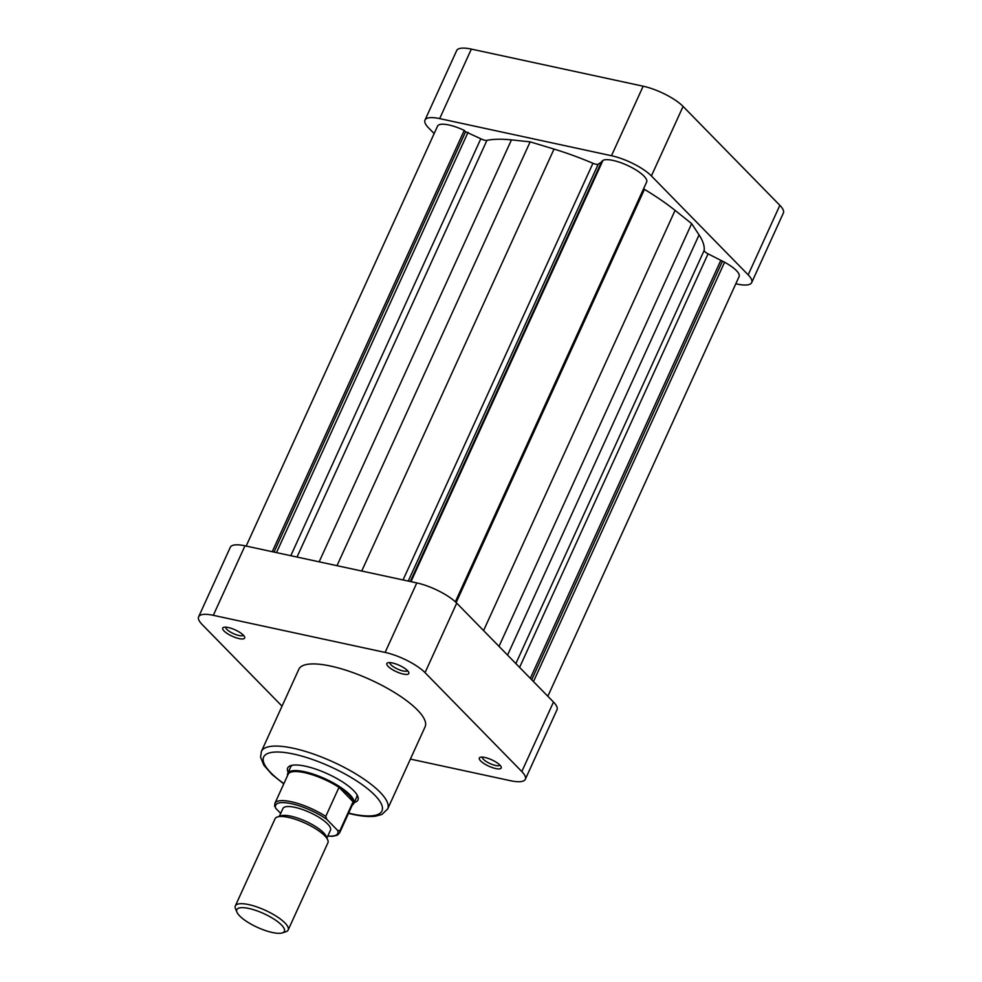 <?xml version="1.0" encoding="UTF-8"?>
<svg xmlns="http://www.w3.org/2000/svg" width="982" height="982" viewBox="0 0 982 982"><rect width="100%" height="100%" fill="white"/><g stroke="black" fill="none" stroke-linecap="round" stroke-linejoin="round"><path stroke-width="1.47" d="M239.706 915.973A26.133 7.586 -155.5 0 0 261.482 929.095A26.133 7.586 -155.5 0 0 282.3 932.9A26.133 7.586 -155.5 0 0 281.503 924.995A26.133 7.586 -155.5 0 0 252.497 909.381A26.133 7.586 -155.5 0 0 236.993 912.253A26.133 7.586 -155.5 0 0 239.706 915.973M236.993 912.253L235.52 908.816A29.03 8.433 24.5 0 1 235.336 905.92A29.03 8.433 24.5 0 1 256.707 906.865A29.03 8.433 24.5 0 1 284.976 922.97A29.03 8.433 24.5 0 1 288.168 929.991A29.03 8.433 24.5 0 1 285.86 931.746L282.3 932.9M288.168 929.991L327.914 842.777A29.03 8.433 -155.5 0 0 327.73 839.892L326.257 836.443A26.133 7.586 -155.5 0 0 323.544 832.724A26.133 7.586 -155.5 0 0 301.781 819.602A26.133 7.586 -155.5 0 0 280.95 815.797L277.39 816.95A29.03 8.433 -155.5 0 0 275.083 818.706L235.336 905.92M327.73 839.892A29.03 8.433 -155.5 0 0 324.711 835.756A29.03 8.433 -155.5 0 0 300.529 821.161A29.03 8.433 -155.5 0 0 277.39 816.95M326.92 837.977L330.455 830.207A26.133 7.586 -155.5 0 0 327.583 823.886A26.133 7.586 -155.5 0 0 302.137 809.389A26.133 7.586 -155.5 0 0 282.902 808.53L279.367 816.312M352.28 805.056A36.285 10.544 -155.5 0 0 353.815 803.448A36.285 10.544 -155.5 0 0 349.813 794.671A36.285 10.544 -155.5 0 0 314.486 774.54A36.285 10.544 -155.5 0 0 287.775 773.35A36.285 10.544 -155.5 0 0 287.566 775.559M353.09 801.754A35.561 10.323 -155.5 0 0 348.954 795.174A35.561 10.323 -155.5 0 0 338.999 787.343A35.561 10.323 -155.5 0 0 288.143 774.282L274.899 803.362A35.561 10.323 24.5 0 1 325.754 816.41L338.999 787.343L353.09 801.754L339.846 830.821A35.561 10.323 24.5 0 1 339.625 832.846L352.869 803.779A35.561 10.323 -155.5 0 0 353.09 801.754M280.692 813.391L275.746 808.333L274.665 805.387M325.754 816.41L326.822 819.369L337.624 830.404L339.846 830.821M246.175 546.066L437.567 126.101A24.673 7.169 24.5 0 1 448.909 124.984A24.673 7.169 24.5 0 1 464.253 130.397L272.247 551.7M410.979 581.663L602.973 160.361A24.673 7.169 24.5 0 1 613.075 160.434A24.673 7.169 24.5 0 1 636.888 170.537A24.673 7.169 24.5 0 1 646.647 182.026L455.341 601.806M464.253 130.397L465.578 131.76L480.812 138.769A5.806 1.682 -155.5 0 0 486.912 140.389A126.285 36.678 24.5 0 1 511.45 139.886L530.145 141.85L554.032 149.08A126.285 36.678 24.5 0 1 592.932 163.282A5.806 1.682 -155.5 0 0 598.271 164.129L602.531 161.343M643.566 188.79A5.806 1.682 -155.5 0 0 644.45 189.366A126.285 36.678 24.5 0 1 675.076 210.381L691.659 223.638L699.061 234.894A126.285 36.678 24.5 0 1 704.168 250.398A5.806 1.682 -155.5 0 0 708.059 253.835L724.581 262.243A24.673 7.169 24.5 0 1 739.115 276.543L547.833 696.263M530.145 141.85L336.998 565.681M601.843 161.195L410.292 581.516M691.659 223.638L499.016 646.365M720.837 260.316L530.317 678.366M722.224 261.728L531.704 679.777M724.581 262.243L533.471 681.582M465.578 131.76L274.027 552.08M468.046 132.3L276.494 552.62M288.205 772.417A38.605 11.219 24.5 0 1 290.746 765.629A38.605 11.219 24.5 0 1 305.414 766.206A38.605 11.219 24.5 0 1 357.693 796.144A38.605 11.219 24.5 0 1 354.244 802.515M353.815 803.448L356.748 797.003A36.285 10.544 -155.5 0 0 356.945 794.683M228.254 627.51A12.042 3.498 24.5 0 1 244.567 636.852A12.042 3.498 24.5 0 1 239.105 638.607A12.042 3.498 24.5 0 1 226.142 632.764A12.042 3.498 24.5 0 1 223.675 627.338A12.042 3.498 24.5 0 1 228.254 627.51M225.7 627.154A9.722 2.823 -155.5 0 0 229.8 631.659A9.722 2.823 -155.5 0 0 238.982 635.514A9.722 2.823 -155.5 0 0 243.376 635.207M392.395 662.96A12.042 3.498 24.5 0 1 408.708 672.302A12.042 3.498 24.5 0 1 403.246 674.057A12.042 3.498 24.5 0 1 390.296 668.214A12.042 3.498 24.5 0 1 387.816 662.789A12.042 3.498 24.5 0 1 392.395 662.96M389.842 662.604A9.722 2.823 -155.5 0 0 393.942 667.109A9.722 2.823 -155.5 0 0 403.123 670.964A9.722 2.823 -155.5 0 0 407.518 670.657M484.85 757.466A12.042 3.498 24.5 0 1 501.164 766.807A12.042 3.498 24.5 0 1 495.701 768.55A12.042 3.498 24.5 0 1 482.751 762.707A12.042 3.498 24.5 0 1 480.272 757.282A12.042 3.498 24.5 0 1 484.85 757.466M482.297 757.097A9.722 2.823 -155.5 0 0 486.397 761.615A9.722 2.823 -155.5 0 0 495.579 765.469A9.722 2.823 -155.5 0 0 499.973 765.15M330.725 666.091A69.378 20.156 -155.5 0 0 298.847 669.258L261.408 751.414A69.378 20.156 24.5 0 1 293.287 748.247A69.378 20.156 24.5 0 1 360.222 776.639A69.378 20.156 24.5 0 1 387.669 808.959L425.108 726.803A69.378 20.156 -155.5 0 0 397.661 694.483A69.378 20.156 -155.5 0 0 330.725 666.091M292.341 765.248A36.285 10.544 -155.5 0 0 290.709 766.905L287.775 773.35M213.303 615.321A31.94 9.28 -155.5 0 0 198.634 616.782L230.316 547.269A31.94 9.28 24.5 0 1 244.984 545.808L213.303 615.321L385.116 652.429L416.798 582.915L244.984 545.808M416.798 582.915A31.94 9.28 24.5 0 1 456.716 603.132L553.492 702.044A31.94 9.28 24.5 0 1 557.003 709.765L525.321 779.278A31.94 9.28 -155.5 0 0 521.81 771.557L425.034 672.645A31.94 9.28 -155.5 0 0 385.116 652.429M282.03 706.156L202.145 624.515A31.94 9.28 -155.5 0 1 198.634 616.782M410.402 759.098L510.652 780.739A31.94 9.28 -155.5 0 0 525.321 779.278M735.825 283.773L737.016 284.031A31.94 9.28 -155.5 0 0 751.684 282.57A31.94 9.28 -155.5 0 0 748.174 274.85L651.397 175.938A31.94 9.28 -155.5 0 0 611.479 155.721L439.666 118.613A31.94 9.28 -155.5 0 0 424.997 120.074A31.94 9.28 -155.5 0 0 428.508 127.807L434.167 133.577M424.997 120.074L456.679 50.561A31.94 9.28 24.5 0 1 471.348 49.1L643.161 86.207A31.94 9.28 24.5 0 1 683.079 106.424L779.855 205.324A31.94 9.28 24.5 0 1 783.366 213.057L751.684 282.57M327.816 836.001A34.112 9.906 -155.5 0 0 337.624 830.404M326.822 819.369A34.112 9.906 -155.5 0 0 291.323 803.669A34.112 9.906 -155.5 0 0 275.746 808.333M480.812 138.769L290.807 555.702M486.912 140.389L297.03 557.052M511.45 139.886L319.15 561.827M554.032 149.08L361.732 571.021M592.932 163.282L403.037 579.945M598.271 164.129L408.267 581.074M644.45 189.366L456.151 602.567M675.076 210.381L483.574 630.591M699.061 234.894L507.559 655.104M704.168 250.398L515.869 663.587M708.059 253.835L519.588 667.392M348.61 813.121A65.033 18.891 -155.5 0 0 352.108 813.918A65.033 18.891 -155.5 0 0 374.817 795.211A65.033 18.891 -155.5 0 0 293.52 754.041A65.033 18.891 -155.5 0 0 283.896 783.624M521.81 771.557L553.492 702.044M456.716 603.132L425.034 672.645M471.348 49.1L439.666 118.613M611.479 155.721L643.161 86.207M683.079 106.424L651.397 175.938M748.174 274.85L779.855 205.324M327.755 836.124L332.751 836.283L337.342 835.154L339.625 832.846M274.899 803.362L274.604 806.345M261.408 751.414L260.574 757.11L263.839 765.223L272.112 774.602L283.786 783.857M348.5 813.354L352.906 814.385C361.928 816.349 369.478 816.95 375.554 816.189L381.961 814.434L387.669 808.959"/></g></svg>

